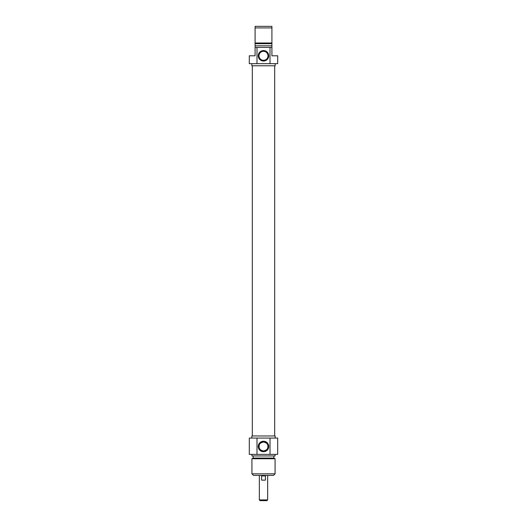 <?xml version="1.0" encoding="UTF-8"?>
<svg xmlns="http://www.w3.org/2000/svg" width="527" height="527" viewBox="0 0 527 527"><rect width="100%" height="100%" fill="white"/><g stroke="black" fill="none" stroke-linecap="round" stroke-linejoin="round"><path stroke-width="0.79" d="M271.912 47.384L270.002 47.384L270.002 63.681L277.696 63.681L277.696 55.796L271.912 55.796L271.912 26.35L255.088 26.35L255.088 55.796L249.304 55.796L249.304 63.681L256.998 63.681L256.998 47.384L255.088 47.384M255.088 27.924L271.912 27.924M271.912 43.003L255.088 43.003M271.912 43.701L255.088 43.701M271.912 45.803L255.088 45.803M270.002 47.384L256.998 47.384M258.994 55.796A4.506 4.506 0 0 1 265.753 51.896A4.506 4.506 0 0 1 265.753 59.696A4.506 4.506 0 0 1 258.994 55.796M258.256 55.796A5.244 5.244 0 0 0 266.122 60.335A5.244 5.244 0 0 0 266.122 51.257A5.244 5.244 0 0 0 258.256 55.796M256.998 63.681L270.002 63.681M275.173 63.681L275.173 65.789L251.827 65.789L251.827 63.681M274.686 435.974L274.686 65.789M259.343 499.912L260.081 500.65L266.919 500.65L267.657 499.912L259.343 499.912L259.343 475.413M267.657 499.912L267.657 475.413M261.576 475.934L265.424 475.934L265.424 480.143L261.576 480.143L261.576 475.934M267.868 445.374C267.841 443.886 266.385 442.759 263.5 441.988C260.615 442.759 259.159 443.886 259.132 445.374L259.132 447.601C259.159 449.09 260.615 450.223 263.5 450.993C266.385 450.223 267.841 449.09 267.868 447.601L267.868 445.374L267.868 447.601M251.932 473.832L253.507 475.413L273.493 475.413L275.068 473.832L251.932 473.832L251.932 458.753L275.068 458.753L275.068 473.832M268.006 446.488A4.506 4.506 0 0 1 261.247 450.387A4.506 4.506 0 0 1 261.247 442.588A4.506 4.506 0 0 1 268.006 446.488M268.744 446.488A5.244 5.244 0 0 0 260.878 441.949A5.244 5.244 0 0 0 260.878 451.026A5.244 5.244 0 0 0 268.744 446.488M270.002 438.075L249.304 438.075L249.304 454.379L277.696 454.379L277.696 438.075L270.002 438.075L270.002 454.379M256.998 454.379L256.998 438.075M251.827 438.075L251.827 435.974L275.173 435.974L275.173 438.075M251.932 458.753L253.138 458.055L273.862 458.055L275.068 458.753M251.932 454.379L251.932 455.954L275.068 455.954L275.068 454.379M252.314 435.974L252.314 65.789M259.132 445.374L259.132 447.601M273.862 458.055L273.862 455.954M253.138 458.055L253.138 455.954"/></g></svg>
